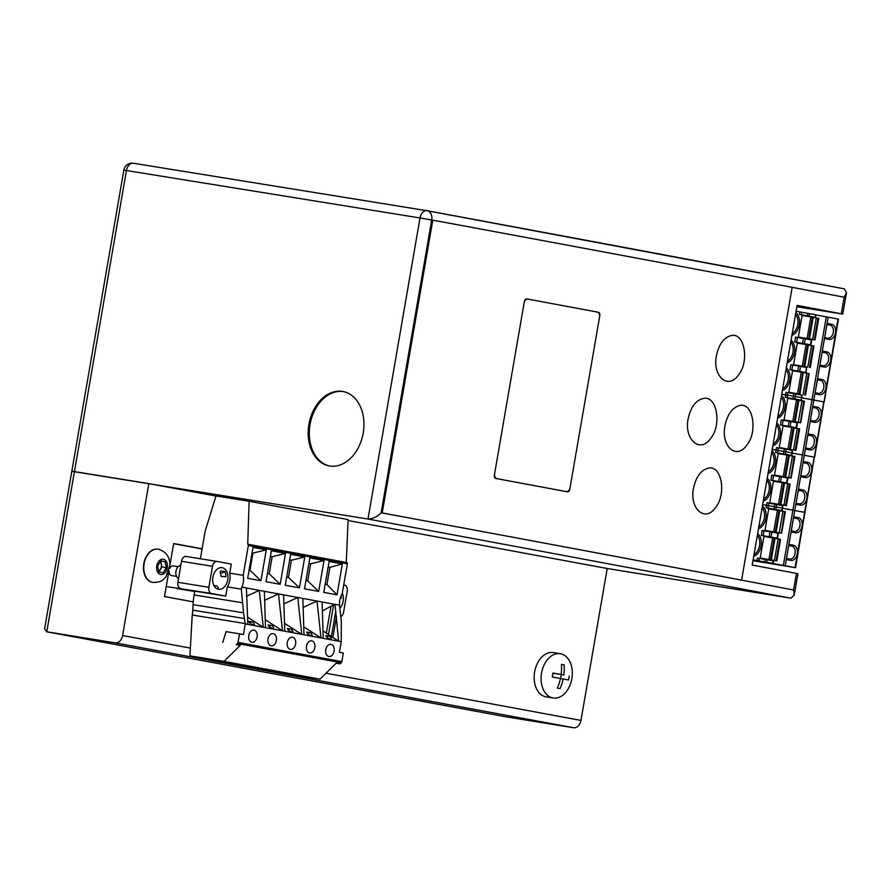<?xml version="1.0" encoding="UTF-8"?>
<svg xmlns="http://www.w3.org/2000/svg" width="891" height="891" viewBox="0 0 891 891"><rect width="100%" height="100%" fill="white"/><g stroke="black" fill="none" stroke-linecap="round" stroke-linejoin="round"><path stroke-width="1.34" d="M74.087 471.673L367.994 519.041A4476.785 51.088 9.8 0 1 790.117 598.061L791.041 598.106M432.781 220.166L382.206 512.96L381.148 512.782L431.723 219.999A8.409 6.114 -79.5 0 0 427.212 210.755A8.409 6.114 -79.5 0 0 427.112 210.733A8.409 5.78 99.2 0 0 427.023 210.721A8.409 5.78 99.2 0 0 420.006 217.972L432.781 220.166A4486.597 51.199 -170.2 0 1 792.166 287.336A4485.194 51.188 9.8 0 1 844.156 297.204L841.293 313.777L842.763 314.089L796.855 306.704M791.041 598.117L794.237 595.043L793.58 589.998A4485.194 51.188 -170.2 0 0 381.148 512.782C377.394 516.669 373.006 518.762 367.994 519.041L420.006 217.972L126.444 170.515A8.409 5.78 -80.8 0 1 133.461 163.265A8.409 5.78 -80.8 0 1 133.55 163.287L426.934 210.699M794.237 595.043L797.924 573.737L796.443 573.425A4485.194 51.188 -170.2 0 0 752.227 565.05L797.077 305.401A4485.194 51.188 9.8 0 1 841.293 313.777M427.312 210.766A4476.785 51.088 -170.2 0 1 843.554 288.706L844.445 288.951L846.45 292.783L844.156 297.204M342.5 391.416A37.845 27.498 100.5 0 1 342.957 391.494A37.845 27.498 100.5 0 1 363.094 433.705A37.845 27.498 100.5 0 1 329.169 465.915A37.845 27.498 100.5 0 1 308.977 424.005A37.845 27.498 100.5 0 1 342.5 391.416M790.117 598.061L607.217 568.503L580.965 720.418L326.028 673.206M190.262 648.069L122.59 635.539A8.409 6.114 100.5 0 1 115.128 642.845L573.503 727.735A8.409 6.114 -79.5 0 0 580.965 720.418M504.941 716.642L46.766 631.797L115.128 642.845M505.141 716.687L573.503 727.735M122.59 635.539L148.83 483.613L216.513 496.153M843.677 288.729L427.212 210.755A8.409 8.409 0 0 0 427.023 210.721L133.461 163.265A8.409 8.409 0 0 0 123.838 170.136L126.444 170.515L74.432 471.595L71.826 471.216L44.606 628.823L46.766 631.797L74.432 471.595L148.83 483.613M202.068 548.967L173.634 543.699M169.969 564.961L173.667 543.521L202.101 548.778M193.236 601.87L164.512 596.547L168.822 571.554M348.08 520.511L607.217 568.503M597.828 312.373C599.676 312.329 600.244 313.677 599.52 316.416M599.832 315.381L569.772 489.393L567.534 491.832A4486.597 51.199 -170.2 0 0 495.686 478.434L494.338 475.326L524.398 301.314L526.692 298.897A4486.597 51.199 9.8 0 1 598.54 312.284L599.832 315.381L569.772 489.393M569.828 488.313C569.583 491.141 568.603 492.2 566.888 491.487M496.421 478.356C494.516 478.389 493.926 477.041 494.661 474.302M524.354 302.394C524.587 299.565 525.579 298.518 527.349 299.231M739.719 405.483C753.084 402.03 758.141 432.068 746.547 445.522C736.211 460.157 720.808 445.957 724.951 425.82C727.424 414.282 732.346 407.499 739.719 405.483M716.409 355.765C718.959 343.971 724.049 337.21 731.667 335.473C744.843 332.777 749.576 362.258 738.149 375.412C727.769 389.98 712.265 375.802 716.409 355.765M688.13 418.893C690.803 406.719 696.094 399.87 704.024 398.333C717.277 396.139 721.866 425.664 710.35 438.829C699.791 453.552 683.943 439.185 688.13 418.893M382.206 512.96A4486.597 51.199 9.8 0 1 741.59 580.13L792.166 287.336M693.488 488.346C696.049 476.562 701.128 469.802 708.746 468.076C721.91 465.38 726.644 494.839 715.217 507.981C704.848 522.527 689.356 508.371 693.488 488.346M431.712 219.999L381.148 512.782A4485.194 51.188 9.8 0 1 740.521 579.952L741.59 580.13M495.686 478.434A4486.597 51.199 9.8 0 1 567.522 491.821L567.522 491.821M598.54 312.284L598.54 312.284A4486.597 51.199 -170.2 0 0 526.692 298.897L526.692 298.897M494.338 475.326L524.398 301.314M303.14 607.439L317.007 601.046L302.862 598.429L303.987 634.782L321.005 637.934L317.007 601.046L322.108 601.993L323.233 638.346L321.005 637.934L303.742 626.863M342.356 563.925L329.904 567.367L326.952 584.496L337.021 594.832L323.767 592.381L329.102 561.475L342.356 563.925L337.021 594.832M325.182 584.173L326.952 584.496M328.879 656.511A6.17 4.232 -80.8 0 1 325.75 649.717A6.17 4.232 -80.8 0 1 330.906 644.349A6.17 4.232 -80.8 0 1 330.973 644.36A6.17 4.232 -80.8 0 1 334.103 651.165A6.17 4.232 -80.8 0 1 328.946 656.522A6.17 4.232 -80.8 0 1 328.879 656.511M329.904 567.367L328.144 567.044M318.666 591.435L304.522 588.817L309.856 557.911L324.012 560.528L318.666 591.435L307.707 580.932L310.658 563.803L308.899 563.48M305.936 580.609L307.707 580.932M310.658 563.803L324.012 560.528M200.386 558.757L205.142 531.214L215.577 497.278A1.682 1.225 100.5 0 1 217.003 496.098L249.09 501.288L348.114 519.62L346.265 562.455M322.999 630.739L326.34 633.156L330.995 606.225L322.386 611.003M330.995 606.225L333.624 604.956L328.501 634.581L338.636 641.208L323.233 638.346M333.624 604.956L334.994 604.376L338.636 641.208L341.253 641.687L339.415 652.312L343.313 653.036L341.832 661.623A1.682 1.225 100.5 0 1 341.275 662.737L340.128 663.873L336.23 663.149L320.003 679.154L286.935 673.808A1.682 1.225 100.5 0 1 286.891 673.808L190.919 656.032A1.682 1.225 100.5 0 1 189.983 654.473L192.233 615.002A28.033 19.257 -80.8 0 0 192.768 610.157L193.046 604.644A56.066 38.525 -80.8 0 1 194.127 594.943L194.795 591.123L225.757 596.124L211.702 593.517A5.602 3.854 -80.8 0 1 208.873 587.292L212.492 566.297A5.602 3.854 99.2 0 1 217.181 561.475A5.602 3.854 99.2 0 1 217.237 561.475L231.292 564.081L229.722 573.158L243.198 575.341L248.355 545.448L347.379 563.791L342.222 593.673A14.011 9.634 99.2 0 0 339.549 605.223L341.309 621.06L341.253 641.687M320.003 679.154L224.009 661.378L190.941 656.032A1.682 1.225 100.5 0 1 190.919 656.032M291.413 560.239L304.767 556.964L299.421 587.871L288.461 577.368L291.413 560.239L289.653 559.916M340.128 663.873L336.152 663.227M278.805 671.814L259.704 668.606L278.805 671.814M298.051 675.378L278.95 672.17L298.051 675.378M322.108 601.993L339.549 605.223M265.251 619.735L282.514 630.806L278.515 593.918L264.371 591.301L265.496 627.654L245.259 623.912L243.421 634.537L239.523 633.813L238.031 642.4A1.682 1.225 100.5 0 1 237.474 643.525L341.275 662.737M249.09 501.288L247.743 544.212A1.125 0.813 100.5 0 1 248.355 545.448M328.501 634.581L326.34 633.156M346.777 562.555L247.754 544.212L346.766 562.555A1.125 0.813 100.5 0 1 347.379 563.791M326.774 637.199A2.64 1.715 -54.1 0 1 328.968 636.152A2.807 2.807 0 0 1 331.329 638.936A2.573 0.579 -155.4 0 1 330.561 639.07A2.573 0.579 -155.4 0 1 327.242 637.6A2.573 0.579 -155.4 0 1 326.774 637.199L325.816 635.639L328.968 636.152A2.64 1.715 -54.1 0 1 329.002 636.163M343.737 584.908L344.371 585.019A5.602 3.854 99.2 0 1 347.2 591.245L343.581 612.24A5.602 3.854 -80.8 0 1 340.986 616.594M283.616 594.865L284.741 631.218L301.759 634.37L297.761 597.482L278.515 593.918L264.649 600.311M340.373 607.707A10.937 7.507 99.2 0 0 342.3 593.183M341.164 595.7A10.937 7.507 -80.8 0 1 341.387 598.084L340.262 598.229M283.895 603.875L297.761 597.482L302.862 598.429M286.702 577.045L288.461 577.368M284.496 623.299L301.759 634.37L303.987 634.782M290.544 629.035A2.807 2.807 0 0 1 292.838 631.808A2.573 0.579 -155.4 0 1 292.07 631.942A2.573 0.579 -155.4 0 1 288.751 630.483A2.573 0.579 -155.4 0 1 288.294 630.071L287.325 628.511L290.488 629.024A2.64 1.715 -54.1 0 1 290.511 629.035A2.807 2.807 0 0 0 290.488 629.024A2.64 1.715 -54.1 0 0 288.294 630.071M280.186 584.307L266.03 581.689L271.376 550.783L285.521 553.4L280.186 584.307L269.216 573.804L267.456 573.481M307.529 633.635L306.571 632.075L309.723 632.588A2.64 1.715 -54.1 0 1 309.756 632.599A2.64 1.715 -54.1 0 0 307.529 633.635A2.573 0.579 -155.4 0 0 307.996 634.036A2.573 0.579 -155.4 0 0 311.315 635.506A2.573 0.579 -155.4 0 0 312.084 635.372A2.807 2.807 0 0 0 309.723 632.588M177.198 588.65L194.728 591.479M299.421 587.871L285.276 585.253L290.622 554.347L304.767 556.964M211.702 593.517L166.238 586.534M290.388 649.383A6.17 4.232 -80.8 0 1 287.258 642.589A6.17 4.232 -80.8 0 1 292.415 637.221A6.17 4.232 -80.8 0 1 292.482 637.232A6.17 4.232 -80.8 0 1 295.612 644.037A6.17 4.232 -80.8 0 1 290.455 649.394A6.17 4.232 -80.8 0 1 290.388 649.383M311.727 640.796A6.17 4.232 -80.8 0 1 314.857 647.601A6.17 4.232 -80.8 0 1 309.7 652.958A6.17 4.232 -80.8 0 1 309.634 652.947A6.17 4.232 -80.8 0 1 306.504 646.153A6.17 4.232 -80.8 0 1 311.661 640.785A6.17 4.232 -80.8 0 1 311.727 640.796M240.314 664.686L221.224 661.478L240.314 664.686M243.477 665.655L262.567 668.863L243.477 665.655M204.986 658.527L224.075 661.735L204.986 658.527M284.741 631.218L265.496 627.654M217.114 561.464L186.275 556.474A5.602 3.854 99.2 0 0 186.208 556.463A5.602 3.854 99.2 0 0 181.53 561.297L177.899 582.291A5.602 3.854 -80.8 0 0 180.739 588.517M224.009 661.378L240.236 645.374L236.327 644.65L237.474 643.525M269.216 573.804L272.167 556.675L270.407 556.352M272.167 556.675L285.521 553.4M245.259 623.912L243.555 612.796L193.046 604.644M271.243 625.46A2.807 2.807 0 0 1 273.593 628.244A2.573 0.579 -155.4 0 1 272.824 628.378A2.573 0.579 -155.4 0 1 269.505 626.919A2.573 0.579 -155.4 0 1 269.049 626.507L268.08 624.947L271.243 625.46A2.64 1.715 -54.1 0 1 271.265 625.471A2.64 1.715 -54.1 0 0 269.049 626.507M271.142 645.819A6.17 4.232 -80.8 0 1 268.013 639.025A6.17 4.232 -80.8 0 1 273.181 633.657A6.17 4.232 -80.8 0 1 273.236 633.668A6.17 4.232 -80.8 0 1 276.366 640.473A6.17 4.232 -80.8 0 1 271.209 645.841A6.17 4.232 -80.8 0 1 271.142 645.819M251.897 642.266A6.17 4.232 -80.8 0 1 248.767 635.461A6.17 4.232 -80.8 0 1 253.935 630.093A6.17 4.232 -80.8 0 1 254.002 630.104A6.17 4.232 -80.8 0 1 257.12 636.909A6.17 4.232 -80.8 0 1 251.964 642.277A6.17 4.232 -80.8 0 1 251.897 642.266M266.275 549.836L253.022 547.386L247.676 578.292L260.94 580.743L249.97 570.24L252.933 553.111L266.275 549.836L260.94 580.743M252.053 552.955L252.933 553.111M264.371 591.301L241.84 587.124A14.011 9.634 -80.8 0 0 243.198 575.341M229.722 573.158A14.011 9.634 -80.8 0 1 227.35 586.879L225.757 596.124M222.182 567.723A10.937 7.507 99.2 0 0 222.059 567.701A10.937 7.507 99.2 0 0 212.916 577.212A10.937 7.507 99.2 0 0 218.451 589.274A10.937 7.507 99.2 0 0 218.573 589.285A10.937 7.507 99.2 0 0 227.717 579.785A10.937 7.507 99.2 0 0 222.182 567.723M214.798 586.879A2.807 1.96 -58.3 0 0 214.063 585.51A2.807 1.96 -58.3 0 0 213.918 585.432M214.063 585.51L215.878 585.855A2.807 1.971 -100.9 0 1 218.418 588.929A10.937 7.507 -80.8 0 1 217.582 589.029M225.924 576.711L221.113 576.41L220.289 572.356A2.807 1.414 155.5 0 1 220.823 570.875L224.844 571.521A10.937 7.507 -80.8 0 1 225.924 576.711M224.844 571.521A2.807 1.414 155.5 0 1 222.227 572.868A2.807 1.414 155.5 0 1 220.289 572.356M243.555 612.796L241.327 589.14L241.84 587.124M241.327 589.14L227.35 586.879M247.865 624.391L246.395 587.971M247.498 617.129L263.268 627.253L259.281 590.354L246.495 596.246M252.053 621.907A2.807 2.807 0 0 1 254.347 624.68A2.573 0.579 -155.4 0 1 253.579 624.814A2.573 0.579 -155.4 0 1 250.271 623.355A2.573 0.579 -155.4 0 1 249.803 622.943A2.64 1.715 -54.1 0 1 251.997 621.896L251.997 621.896A2.64 1.715 -54.1 0 1 252.019 621.907A2.807 2.807 0 0 0 251.997 621.896L248.834 621.383L249.803 622.943M240.236 645.374L236.327 644.65M222.75 642.456L226.08 631.641L239.523 633.813M249.97 570.24L249.101 570.084M171.729 575.608A4.901 3.375 -80.8 0 1 171.685 575.608A4.901 3.375 -80.8 0 1 171.629 575.597A4.901 3.375 -80.8 0 1 169.067 570.841M169.624 568.547A4.901 3.375 -80.8 0 1 173.244 565.919A4.901 3.375 -80.8 0 1 173.299 565.93M178.534 578.66A7.005 4.811 -80.8 0 1 175.972 571.22A7.005 4.811 -80.8 0 1 180.862 565.161M158.008 549.168A16.818 11.561 99.2 0 0 157.852 549.146A16.818 11.561 99.2 0 0 143.807 563.647A16.818 11.561 99.2 0 0 152.484 582.346A16.818 11.561 99.2 0 0 152.651 582.38A16.818 11.561 99.2 0 0 152.806 582.402C162.897 582.402 162.808 579.518 165.971 576.833L169.969 564.872C169.736 556.663 165.904 551.451 158.464 549.246L158.175 549.19A16.818 11.561 99.2 0 0 144.13 563.691A16.818 11.561 99.2 0 0 152.628 582.369M158.698 571.176A5.602 3.854 99.2 0 0 161.282 566.821A5.602 3.854 99.2 0 0 160.257 561.753M158.865 571.966L157.629 566.041L160.77 560.918L165.147 561.731L166.383 567.656L163.242 572.779L158.865 571.966L160.369 569.505A5.602 3.854 99.2 0 0 161.349 566.832A5.602 3.854 99.2 0 0 161.316 563.981A5.602 3.854 99.2 0 0 160.291 561.709M165.147 561.731L160.714 561.018M166.383 567.656L161.939 566.943L160.703 561.029M158.709 571.22A5.602 3.854 99.2 0 0 160.369 569.505L161.939 566.943M541.55 673.05A22.431 15.403 -80.8 0 1 560.272 653.716A22.431 15.403 -80.8 0 1 560.517 653.76A22.431 15.403 -80.8 0 1 571.855 678.664A22.431 15.403 -80.8 0 1 553.122 697.998A22.431 15.403 -80.8 0 1 552.877 697.954A22.431 15.403 -80.8 0 1 541.55 673.05M553.122 697.998L546.194 696.873A22.431 15.403 -80.8 0 1 534.611 671.925A22.431 15.403 -80.8 0 1 553.344 652.602L560.272 653.716M560.439 678.53L563.168 678.964A36.386 26.429 100.5 0 1 560.027 688.632L557.309 688.13A36.386 26.429 -79.5 0 0 560.45 678.463L552.231 676.982A34.393 24.981 -79.5 0 0 552.921 673.017L561.141 674.509A36.386 26.429 -79.5 0 0 561.419 664.374L564.126 664.875A36.386 26.429 100.5 0 1 563.858 675.01L554.492 673.429M561.419 664.441L564.126 664.875M552.899 673.173L561.141 674.509M563.858 675.01L554.48 673.496M561.274 674.754L560.617 678.552M569.204 676.035A34.393 24.981 100.5 0 1 568.525 679.989L563.168 678.964M329.737 466.015A37.845 27.498 100.5 0 1 316.962 457.729A37.845 27.498 100.5 0 1 312.986 414.148A37.845 27.498 100.5 0 1 343.514 391.606M773.165 563.413L758.854 560.885L759.277 558.39L773.6 560.929L773.165 563.413L768.276 562.644L783.356 565.44L792.901 510.198L782.688 508.304L792.901 510.198L802.435 454.956L792.233 453.062L802.435 454.956L811.979 399.703L801.777 397.82L824.175 401.975L838.487 319.112L828.151 317.185M801.777 395.114L801.8 397.687L795.307 396.473L795.741 393.989L801.777 395.114L801.343 397.598L785.617 394.824L786.04 392.341L795.741 393.989M781.752 394.112L785.617 394.824L781.752 394.112M799.116 393.978L788.825 392.296L799.116 393.978L802.847 372.427L792.545 370.745M807.803 367.092L793.603 364.675L807.803 367.092L811.523 345.552L808.415 345.029M805.497 344.449L810.91 344.928L811.768 339.961L795.585 337.099L794.727 342.066L797.423 342.567L793.513 365.187M810.91 344.928L804.417 343.726L805.275 338.747M798.369 337.054L815.02 339.916L798.369 337.043M807.101 338.457L810.821 316.918L802.089 315.503M825.924 388.042A7.707 5.301 99.2 0 0 822.025 379.477L817.57 378.653L814.953 393.844L819.397 394.668A7.707 5.301 99.2 0 0 825.924 388.042M815.131 392.775L818.194 393.343A6.582 4.522 99.2 0 0 818.272 393.354A6.582 4.522 99.2 0 0 823.774 387.674A6.582 4.522 99.2 0 0 820.444 380.357L822.025 379.477M802.334 366.078L806.054 344.539L797.322 343.124M810.821 316.918L813.193 317.341L809.473 338.881M812.581 339.471L816.301 317.931L813.182 317.408M816.301 317.931L818.751 318.365L814.719 339.85M822.148 352.168L825.211 352.736L826.792 351.856L822.348 351.032L819.72 366.223L824.175 367.047A7.707 5.301 99.2 0 0 830.69 360.421A7.707 5.301 99.2 0 0 826.792 351.856M794.727 342.066L804.417 343.726M799.65 371.347L789.961 369.687L806.132 372.549L799.65 371.347L800.508 366.368L806.544 367.493L805.687 372.46M799.55 394.056L802.847 372.427M803.281 372.505L799.929 394.134M803.036 394.713L806.756 373.173L803.637 372.65M805.186 395.092L809.206 373.607L806.756 373.173M792.645 370.188L788.735 392.808M797.79 371.012L798.648 366.045L790.818 364.72L789.961 369.687M806.132 372.549L806.544 367.493M798.648 366.045L800.508 366.368M797.412 342.578L805.096 344.383M811.523 345.552L813.973 345.986L809.952 367.471M817.381 379.789L820.444 380.357L817.37 379.856M819.909 365.154L822.972 365.711A6.582 4.522 99.2 0 0 823.039 365.733A6.582 4.522 99.2 0 0 828.541 360.053A6.582 4.522 99.2 0 0 825.211 352.736L822.137 352.235M813.539 399.981L811.979 399.703L826.291 316.84L827.85 317.129M824.487 338.602L827.115 323.411L831.57 324.235A7.707 5.301 99.2 0 1 835.468 332.788A7.707 5.301 99.2 0 1 828.942 339.426L824.487 338.602M824.676 337.533L827.739 338.09A6.582 4.522 99.2 0 0 827.806 338.112A6.582 4.522 99.2 0 0 833.308 332.432A6.582 4.522 99.2 0 0 829.978 325.115L831.57 324.235M826.915 324.547L829.978 325.115L826.904 324.614M802.19 314.957L815.677 317.307L799.494 314.445L802.19 314.946L798.28 337.566M796.064 311.249L815.655 314.735L815.232 317.218M815.677 317.307L815.655 314.735M816.089 314.957L826.291 316.84M806.054 344.539L808.427 344.962L804.707 366.513M787.878 397.82L801.365 400.17L794.872 398.968L795.307 396.473L785.617 394.824L785.183 397.308L787.878 397.809L783.969 420.429M795.941 450.4L779.291 447.538L795.941 450.4L799.661 428.849L794.093 427.903M788.012 448.941L791.743 427.402L783.011 425.987M804.005 455.223L814.63 457.217L838.041 319.023M792.233 450.356L792.255 452.929L785.762 451.726L786.196 449.231L792.233 450.356L791.798 452.84L776.072 450.066L776.507 447.583L786.196 449.231M772.207 449.354L776.072 450.066L772.207 449.354M807.836 435.031L810.899 435.599L812.481 434.719L808.026 433.895L805.408 449.086L809.863 449.91A7.707 5.301 99.2 0 0 816.379 443.284A7.707 5.301 99.2 0 0 812.481 434.719M805.598 448.017L808.66 448.585A6.582 4.522 99.2 0 0 808.727 448.596A6.582 4.522 99.2 0 0 814.229 442.916A6.582 4.522 99.2 0 0 810.899 435.599L807.825 435.098M796.599 427.791L788.245 426.254L789.103 421.287L797.456 422.824L796.599 427.791L791.186 427.312M800.408 422.713L803.693 401.095L804.428 401.228L800.708 422.78L791.52 421.298L784.058 419.917L794.349 421.599L798.069 400.048L787.778 398.366M799.973 422.635L792.5 421.354L795.162 421.755L798.882 400.204L798.069 400.048M798.269 422.334L801.989 400.794L798.871 400.282M794.349 421.599L795.162 421.755M801.365 400.17L801.8 397.687L800.92 400.081M794.46 510.465L792.901 510.198L794.761 510.521L813.839 400.037L823.73 401.886L795.552 567.701L752.984 560.695M801.989 400.794L803.693 401.095M788.245 426.254L780.416 424.929L783.1 425.43L779.202 448.05M810.175 421.465L812.804 406.274L817.259 407.098A7.707 5.301 99.2 0 1 821.146 415.663A7.707 5.301 99.2 0 1 814.63 422.289L810.175 421.465M810.365 420.396L813.427 420.964A6.582 4.522 99.2 0 0 813.494 420.975A6.582 4.522 99.2 0 0 818.996 415.295A6.582 4.522 99.2 0 0 815.666 407.978L817.259 407.098M812.603 407.41L815.666 407.978L812.592 407.477M791.743 427.402L794.115 427.825L790.384 449.376M795.641 450.334L799.661 428.849M783.1 425.441L790.785 427.246M789.103 421.287L781.273 419.962L780.416 424.929M785.183 397.308L794.872 398.968M778.333 453.062L791.821 455.412L785.339 454.21L785.762 451.726L776.072 450.066L775.638 452.55L778.333 453.051L774.424 475.671M786.397 505.642L769.746 502.78L786.397 505.642L790.117 484.103L784.559 483.145M778.478 504.195L782.198 482.644L773.466 481.229M783.356 565.44L785.216 565.774L794.761 510.521L804.64 512.37L814.185 457.128L804.295 455.301M782.688 505.598L782.71 508.171L776.217 506.968L776.651 504.473L782.688 505.598L782.265 508.082L766.527 505.308L766.962 502.825L776.651 504.473M762.674 504.596L766.527 505.308L762.674 504.596M798.291 490.273L801.354 490.841L802.936 489.961L798.492 489.137L795.863 504.328L800.318 505.152A7.707 5.301 99.2 0 0 806.834 498.526A7.707 5.301 99.2 0 0 802.936 489.961M796.053 503.259L799.116 503.827A6.582 4.522 99.2 0 0 799.182 503.838A6.582 4.522 99.2 0 0 804.684 498.158A6.582 4.522 99.2 0 0 801.354 490.841L798.28 490.351M787.054 483.033L778.701 481.508L779.558 476.529L787.911 478.066L787.054 483.033L781.641 482.554M790.874 477.955L794.159 456.337L794.895 456.482L791.175 478.022L781.975 476.54L774.513 475.159L784.804 476.841L788.524 455.29L778.233 453.608M790.428 477.877L782.966 476.596L785.617 476.997L789.337 455.446L788.524 455.29M788.724 477.576L792.444 456.036L789.326 455.524M784.804 476.841L785.617 476.997M791.821 455.412L792.255 452.929L791.375 455.323M792.444 456.036L794.159 456.337M778.701 481.508L770.871 480.171L773.566 480.672L769.657 503.292M800.63 476.707L803.259 461.516L807.714 462.34A7.707 5.301 99.2 0 1 811.612 470.905A7.707 5.301 99.2 0 1 805.085 477.531L800.63 476.707M800.82 475.638L803.882 476.206A6.582 4.522 99.2 0 0 803.96 476.217A6.582 4.522 99.2 0 0 809.462 470.537A6.582 4.522 99.2 0 0 806.132 463.22L807.714 462.34M803.058 462.652L806.132 463.22L803.047 462.719M782.198 482.644L784.57 483.067L780.85 504.618M786.096 505.587L790.117 484.103M773.555 480.683L781.24 482.488M779.558 476.529L771.729 475.204L770.871 480.171M775.638 452.55L785.339 454.21M768.788 508.304L782.287 510.654L775.794 509.452L776.217 506.968L766.527 505.308L766.104 507.803L768.788 508.293L764.879 530.913M776.852 560.885L760.201 558.022L776.852 560.885L780.572 539.345L775.014 538.387M768.933 559.437L772.653 537.886L763.921 536.471M785.216 565.774L795.552 567.701M758.854 560.885L756.994 560.55L757.417 558.067L759.277 558.39M753.129 559.838L756.994 560.55M788.747 545.515L791.809 546.083L793.402 545.203L788.947 544.379L786.319 559.57L790.774 560.394A7.707 5.301 99.2 0 0 797.3 553.768A7.707 5.301 99.2 0 0 793.402 545.203M786.508 558.501L789.571 559.069A6.582 4.522 99.2 0 0 789.638 559.08A6.582 4.522 99.2 0 0 795.14 553.4A6.582 4.522 99.2 0 0 791.809 546.083L788.735 545.593M777.509 538.287L769.156 536.75L770.013 531.771L778.366 533.308L777.509 538.287L772.096 537.796M781.329 533.208L784.615 511.579L785.35 511.724L781.63 533.264L772.43 531.782L764.968 530.401L775.27 532.083L778.99 510.532L768.699 508.85M780.895 533.119L773.421 531.838L776.072 532.239L779.792 510.688L778.99 510.532M779.18 532.829L782.899 511.278L779.781 510.766M775.27 532.083L776.072 532.239M782.287 510.654L782.265 508.082L781.83 510.565M794.761 510.543L804.64 512.37L795.095 567.612M782.899 511.278L784.615 511.579M769.156 536.75L761.326 535.424L764.021 535.914L760.112 558.534M791.097 531.949L793.714 516.758L798.169 517.582A7.707 5.301 99.2 0 1 802.067 526.147A7.707 5.301 99.2 0 1 795.54 532.773L791.097 531.949M791.275 530.88L794.338 531.448A6.582 4.522 99.2 0 0 794.416 531.459A6.582 4.522 99.2 0 0 799.918 525.779A6.582 4.522 99.2 0 0 796.587 518.462L798.169 517.582M793.525 517.894L796.587 518.462L793.513 517.972M772.653 537.886L775.025 538.309L771.305 559.86M776.551 560.829L780.572 539.345M764.021 535.925L771.695 537.73M770.013 531.771L762.184 530.446L761.326 535.424M766.104 507.803L775.794 509.452M227.996 496.41L227.751 497.835M796.443 573.425L793.58 589.998M336.453 616.695L332.9 637.299M190.941 656.032L286.935 673.808M331.407 636.341L335.818 610.803M238.031 642.4L341.832 661.623M181.53 561.297L212.492 566.297M208.873 587.292L177.899 582.291M244.591 618.532L192.768 610.157M245.225 623.566L192.233 615.002M242.274 602.717L194.127 594.943M167.23 567.823A7.741 5.313 99.2 0 0 163.32 559.225A7.741 5.313 99.2 0 0 156.783 565.885A7.741 5.313 99.2 0 0 160.692 574.472A7.741 5.313 99.2 0 0 167.23 567.823M793.012 398.633L793.87 393.666M787.043 397.642L787.911 392.664M811.311 339.872L810.454 344.839M818.194 393.343L819.397 394.668M782.666 388.832A11.215 7.707 99.2 0 0 788.179 379.922A11.215 7.707 99.2 0 0 785.985 369.587M802.557 343.391L803.415 338.424M782.365 390.581A12.329 8.476 99.2 0 0 789.515 381.292A12.329 8.476 99.2 0 0 789.749 380.201A12.329 8.476 99.2 0 0 786.296 367.816M797.556 393.699L801.276 372.16M814.285 339.772L818.016 318.232M804.751 395.014L808.471 373.474M791.821 370.021L792.678 365.043M809.518 367.393L813.238 345.853M808.66 338.725L812.38 317.185M822.972 365.711L824.175 367.047M809.095 338.814L812.815 317.263M796.587 342.389L797.445 337.422M787.132 362.96A12.329 8.476 99.2 0 0 794.516 352.58A12.329 8.476 99.2 0 0 791.063 340.195M787.432 361.211A11.215 7.707 99.2 0 0 792.957 352.301A11.215 7.707 99.2 0 0 790.763 341.966M827.739 338.09L828.942 339.426M791.91 335.339A12.329 8.476 99.2 0 0 799.283 324.959A12.329 8.476 99.2 0 0 795.841 312.563M799.494 314.445L799.929 311.961M801.365 314.768L801.789 312.284M809.195 316.105L809.618 313.61M792.21 333.59A11.215 7.707 99.2 0 0 797.501 325.783A11.215 7.707 99.2 0 0 797.723 324.68A11.215 7.707 99.2 0 0 795.529 314.345M803.894 366.346L807.614 344.806M804.328 366.435L808.048 344.884M807.324 315.77L807.758 313.287M783.479 453.887L784.336 448.908M777.509 452.884L778.366 447.906M792.79 421.32L796.509 399.781M794.783 421.677L798.503 400.126M808.66 448.585L809.863 449.91M772.82 445.823A12.329 8.476 99.2 0 0 779.981 436.534A12.329 8.476 99.2 0 0 780.204 435.443A12.329 8.476 99.2 0 0 776.752 423.058M777.587 418.202A12.329 8.476 99.2 0 0 784.748 408.913A12.329 8.476 99.2 0 0 784.971 407.822A12.329 8.476 99.2 0 0 781.53 395.437M773.121 444.086A11.215 7.707 99.2 0 0 778.411 436.267A11.215 7.707 99.2 0 0 778.645 435.176A11.215 7.707 99.2 0 0 776.451 424.829M813.427 420.964L814.63 422.289M789.582 449.22L793.302 427.669M790.016 449.298L793.736 427.747M793.491 449.955L797.211 428.415M795.206 450.256L798.926 428.716M782.276 425.263L783.133 420.285M797 422.735L796.142 427.702M790.105 426.589L790.963 421.61M777.888 416.465A11.215 7.707 99.2 0 0 783.412 407.543A11.215 7.707 99.2 0 0 781.218 397.208M773.934 509.129L774.791 504.15M767.964 508.126L768.822 503.148M783.245 476.562L786.965 455.023M785.238 476.919L788.958 455.379M799.116 503.827L800.318 505.152M763.275 501.065A12.329 8.476 99.2 0 0 770.437 491.787A12.329 8.476 99.2 0 0 770.659 490.685A12.329 8.476 99.2 0 0 767.207 478.3M768.053 473.444A12.329 8.476 99.2 0 0 775.203 464.155A12.329 8.476 99.2 0 0 775.426 463.064A12.329 8.476 99.2 0 0 771.985 450.679M763.576 499.328A11.215 7.707 99.2 0 0 768.866 491.509A11.215 7.707 99.2 0 0 769.1 490.418A11.215 7.707 99.2 0 0 766.906 480.071M803.882 476.206L805.085 477.531M780.037 504.462L783.757 482.911M780.471 504.54L784.191 483M783.946 505.208L787.666 483.657M785.662 505.498L789.381 483.958M772.731 480.505L773.588 475.527M787.466 477.977L786.597 482.944M780.561 481.831L781.418 476.852M768.354 471.707A11.215 7.707 99.2 0 0 773.867 462.797A11.215 7.707 99.2 0 0 771.673 452.45M764.823 561.887L765.246 559.392M766.683 562.21L767.106 559.726M773.143 560.84L772.72 563.324M773.7 531.816L777.42 510.265M775.705 532.161L779.425 510.621M789.571 559.069L790.774 560.394M753.741 556.307A12.329 8.476 99.2 0 0 760.892 547.029A12.329 8.476 99.2 0 0 761.114 545.927A12.329 8.476 99.2 0 0 757.673 533.542M758.508 528.686A12.329 8.476 99.2 0 0 765.659 519.408A12.329 8.476 99.2 0 0 765.892 518.306A12.329 8.476 99.2 0 0 762.44 505.921M754.042 554.57A11.215 7.707 99.2 0 0 759.332 546.751A11.215 7.707 99.2 0 0 759.555 545.66A11.215 7.707 99.2 0 0 757.361 535.313M794.338 531.448L795.54 532.773M770.492 559.704L774.212 538.153M770.927 559.782L774.647 538.242M774.413 560.45L778.133 538.899M776.117 560.74L779.837 539.2M763.197 535.747L764.055 530.769M777.921 533.219L777.063 538.186M771.027 537.073L771.884 532.105M758.809 526.949A11.215 7.707 99.2 0 0 764.322 518.039A11.215 7.707 99.2 0 0 762.139 507.692M71.826 471.216L123.838 170.136M842.763 314.089L846.45 292.783M46.666 631.786L505.041 716.665M186.208 556.463L217.181 561.475M176.529 576.388L171.685 575.608M178.1 566.698L173.244 565.919M805.486 395.159L809.206 373.607M810.253 367.538L813.973 345.986M815.02 339.916L818.751 318.365M813.839 400.037L828.162 317.174M800.708 422.78L804.428 401.228M791.175 478.022L794.895 456.482M781.63 533.264L785.35 511.724M232.183 497.089L231.938 498.515"/></g></svg>
